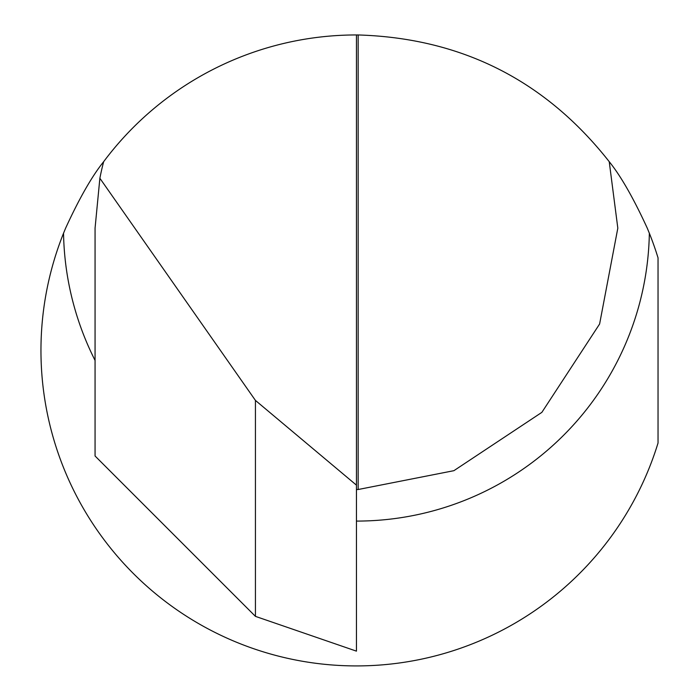 <?xml version="1.0" encoding="UTF-8"?>
<svg xmlns="http://www.w3.org/2000/svg" width="699" height="699" viewBox="0 0 699 699"><rect width="100%" height="100%" fill="white"/><g stroke="black" fill="none" stroke-linecap="round" stroke-linejoin="round"><path stroke-width="1.05" d="M356.446 489.518A261.382 261.382 0 0 0 358.15 489.518L453.896 470.68L541.865 412.358L599.611 324.004L617.82 228.145L609.231 161.679C620.756 175.903 633.425 198.062 647.265 228.145L649.345 233.221A292.942 292.942 0 0 1 356.446 521.087M95.064 360.422A292.942 292.942 0 0 1 63.539 233.221L65.627 228.145C79.363 198.228 92.041 176.069 103.662 161.679A261.382 261.382 0 0 0 99.87 178.254L255.432 400.413L255.432 616.361L95.064 456.001L95.064 228.145L99.87 178.254M103.662 161.679A315.485 315.485 0 0 1 356.446 34.95L356.446 485.141L255.432 400.413M356.446 485.141L356.446 651.145L255.432 616.361M356.446 34.95A315.485 315.485 0 0 1 358.15 34.959C461.558 38.13 545.255 80.368 609.231 161.679M63.539 233.221A315.485 315.485 0 0 0 251.457 647.938A315.485 315.485 0 0 0 658.039 443.017L658.039 257.852A315.485 315.485 0 0 0 649.345 233.221M358.15 489.518L358.15 34.959"/></g></svg>

